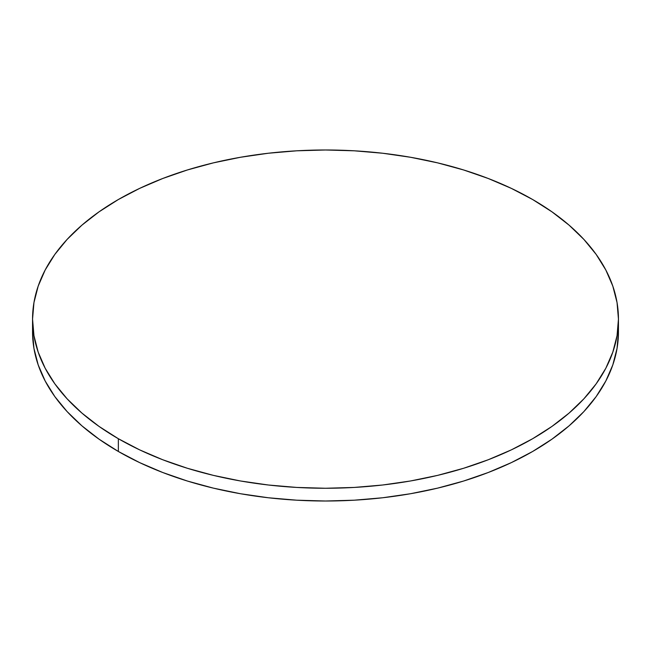 <?xml version="1.0" encoding="UTF-8"?>
<svg xmlns="http://www.w3.org/2000/svg" width="651" height="651" viewBox="0 0 651 651"><rect width="100%" height="100%" fill="white"/><g stroke="black" fill="none" stroke-linecap="round" stroke-linejoin="round"><path stroke-width="0.98" d="M32.762 325.5A292.95 169.13 0 0 0 32.55 331.88A292.95 169.13 0 0 0 118.352 451.477A292.95 169.13 0 0 0 437.61 488.136A292.95 169.13 0 0 0 618.45 331.88L618.45 319.12A292.95 169.13 180 0 1 437.61 475.376A292.95 169.13 180 0 1 118.352 438.717L118.352 451.477L118.352 438.717A292.95 169.13 180 0 1 32.55 319.12A292.95 169.13 180 0 1 213.39 162.864A292.95 169.13 180 0 1 532.648 199.523A292.95 169.13 180 0 1 618.45 319.12L617.042 302.544L612.819 286.123L605.837 270.027L596.153 254.395L583.857 239.389L569.08 225.156L551.95 211.827L532.648 199.523L511.344 188.383L488.258 178.496L463.593 169.96L437.61 162.864L410.537 157.273L382.65 153.237L354.217 150.804L325.5 149.99L296.783 150.804L268.35 153.237L240.463 157.273L213.39 162.864L187.407 169.96L162.742 178.496L139.656 188.383L118.352 199.523L99.05 211.827L81.92 225.156L67.143 239.389L54.847 254.395L45.163 270.027L38.181 286.123L33.958 302.544L32.55 319.12L33.958 335.696L38.181 352.118L45.163 368.222L54.847 383.846L67.143 398.851L81.92 413.084L99.05 426.421L118.352 438.717L139.656 449.865L162.742 459.752L187.407 468.281L213.39 475.376L240.463 480.975L268.35 485.003L296.783 487.436L325.5 488.258L354.217 487.436L382.65 485.003L410.537 480.975L437.61 475.376L463.593 468.281L488.258 459.752L511.344 449.865L532.648 438.717L551.95 426.421L569.08 413.084L583.857 398.851L596.153 383.846L605.837 368.222L612.819 352.118L617.042 335.696L618.45 319.12M32.55 319.12L32.55 331.88L33.958 348.456L38.181 364.877L45.163 380.973L54.847 396.605L67.143 411.611L81.92 425.844L99.05 439.173L118.352 451.477L139.656 462.617L162.742 472.504L187.407 481.04L213.39 488.136L240.463 493.727L268.35 497.763L296.783 500.196L325.5 501.01L354.217 500.196L382.65 497.763L410.537 493.727L437.61 488.136L463.593 481.04L488.258 472.504L511.344 462.617L532.648 451.477L551.95 439.173L569.08 425.844L583.857 411.611L596.153 396.605L605.837 380.973L612.819 364.877L617.042 348.456L618.45 331.88"/></g></svg>
